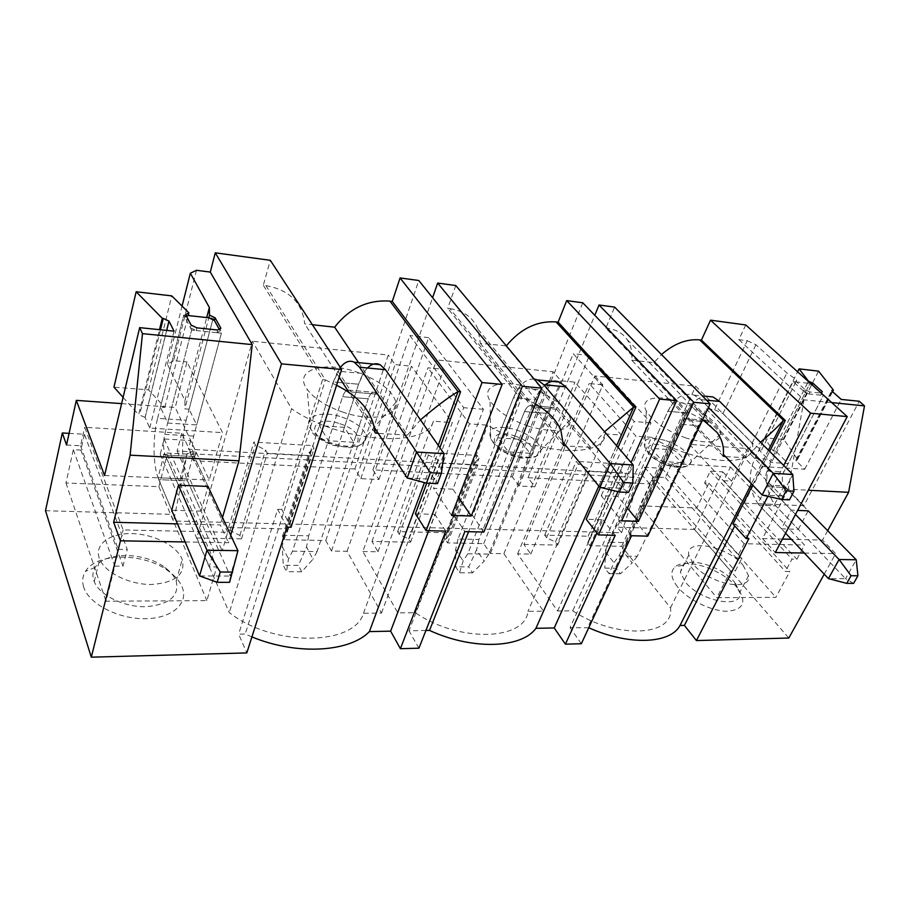 <?xml version="1.0" encoding="UTF-8"?>
<svg xmlns="http://www.w3.org/2000/svg" width="910" height="910" viewBox="0 0 910 910"><rect width="100%" height="100%" fill="white"/><g stroke="black" fill="none" stroke-linecap="round" stroke-linejoin="round"><path stroke-width="0.68" stroke-dasharray="4.55 3.41" d="M425.903 630.471L409 630.812L453.783 514.992L464.873 531.588M418.93 648.193L409 630.812M251.922 636.909L245.222 634.02L238.659 634.156L246.815 652.914M45.5 510.715L170.818 514.332L173.628 521.02L621.587 532.76L617.139 527.22L694.603 529.449L788.811 638.035M588.759 627.741L570.058 627.65L619.062 520.327L635.191 520.85L685.776 411.673L605.832 328.146L614.614 307.114M581.331 643.734L570.058 627.65M677.597 586.904C670.954 578.271 670.09 571.639 674.981 567.01C685.15 557.136 722.005 569.137 736.52 586.893L737.976 588.668C747.03 602.488 743.288 610.018 726.76 611.258C710.881 611.088 687.732 599.576 677.597 586.904M362.851 551.54L377.991 551.767L371.962 541.427L410.592 542.189L408.613 538.97L399.285 534.386L397.602 531.622L447.254 532.816L449.017 535.524L445.502 539.744L447.549 542.906L483.699 543.623L490.365 553.462L503.89 553.667L543.486 611.179L527.959 611.361C525.15 640.56 459.357 643.017 415.324 612.669L397.852 612.874L362.851 551.54L427.939 367.799L443.784 369.346L436.675 359.928L553.132 371.746L560.913 380.767L574.949 382.143L621.291 435.071L605.173 433.877C605.059 458.902 536.479 455.398 487.76 425.197L469.458 423.844L427.939 367.799M196.833 537.992L241.525 538.868L239.899 535.433L230.037 530.496L228.649 527.538L285.876 528.926L287.367 531.815L282.441 536.32L284.17 539.71L325.78 540.517L331.513 551.062L347.074 551.301L381.495 613.067L363.488 613.272C354.468 645.793 273.489 647.397 229.286 612.601L196.833 537.992L252.4 341.239L291.587 408.761L229.286 612.601M523.921 544.408L557.648 545.067L555.418 542.053L546.569 537.764L544.669 535.171L588.167 536.217L590.124 538.754L587.701 542.735L589.976 545.704L621.678 546.318L670.488 607.869C674.708 636.465 616.775 639.844 572.731 610.837L557.625 611.019L517.619 553.883L530.792 554.076L523.921 544.408L594.844 375.978L695.752 386.215L752.206 443.181C759.611 468.172 700.086 466.193 651.583 437.312L572.731 610.837M83.663 587.041C81.889 581.342 82.503 576.11 85.506 571.343C96.71 552.131 144.644 552.734 168.646 571.207C175.232 576.007 179.725 581.285 182.114 587.018C188.962 603.159 172.468 618.425 145.429 618.709C118.471 619.244 88.805 603.944 83.663 587.041M621.587 532.76L639.753 477.75L187.164 453.51L173.628 521.02M187.164 453.51L170.818 514.332M69.08 433.376L84.437 434.286L127.263 549.492L123.009 566.179L114.808 566.122L106.004 601.214L206.854 600.634L216.773 566.93L209.163 566.873L213.861 550.755L222.199 550.868L227.682 532.248L123.134 529.927L84.698 427.279L181.784 433.251L227.682 532.248M181.784 433.251L177.086 451.019L196.048 452.042L190.656 440.531L164.153 438.973L160.206 454.272L167.235 454.636L158.886 486.679L65.952 482.994L73.346 449.688L80.876 450.086L84.437 434.286M190.656 440.531L188.325 449.199L641.345 474.258L644.553 467.262L661.889 468.275L656.269 480.4L651.719 480.161L639.866 505.801L696.776 508.053L708.89 483.176L704.579 482.948L710.301 471.13L722.824 471.869L694.603 529.449M639.753 477.75L617.139 527.22M745.756 324.95L738.84 339.646L747.258 340.727L714.555 409.648L706.217 408.886L689.507 444.376L747.679 448.55L731.526 481.14L723.7 480.719L730.423 467.046L671.944 463.44L665.358 477.545L652.925 476.874L649.672 483.915L527.982 477.727L534.841 486.782L519.098 486.054L512.307 476.942L372.941 469.856L378.935 479.502L360.792 478.66L354.9 468.946L193.671 460.756L188.325 449.199M649.672 483.915L641.345 474.258M527.982 477.727L594.787 315.304M723.177 456.228L631.699 360.178C632.541 352.215 631.017 345.334 627.127 339.532C622.724 333.287 616.275 329.579 607.755 328.396L605.832 328.146M631.699 360.178L653.949 362.658L661.49 354.547M588.167 536.217L620.415 463.998L622.508 466.466L620.222 470.095L622.645 472.961L589.828 471.141L587.451 468.229L578.305 463.873L576.269 461.37L620.415 463.998M544.669 535.171L576.269 461.37M372.941 469.856L432.591 297.707M535.364 404.006L521.771 397.215L449.938 308.638L447.697 308.353L455.785 285.524M449.938 308.638C463.816 310.776 473.189 317.658 478.034 329.306L480.355 343.377L506.313 345.834M512.307 476.942L582.787 302.791M447.254 532.816L477.193 455.444L479.081 458.048L475.657 461.882L477.852 464.93L440.178 462.849L438.051 459.755L428.394 455.08L426.574 452.418L477.193 455.444M397.602 531.622L426.574 452.418M354.9 468.946L418.793 280.496M285.876 528.926L312.426 445.593L314.041 448.38L309.138 452.429L311.004 455.683L267.324 453.26L265.549 449.961L255.312 444.933L253.81 442.089L312.426 445.593M228.649 527.538L253.81 442.089M196.048 452.042L193.671 460.756M66.532 445.001L80.535 445.763L84.698 427.279M121.621 403.619L175.209 407.464L187.005 361.918L222.529 432.637L209.232 480.025L175.209 407.464M196.48 270.304L173.548 360.701L187.005 361.918M336.563 385.283L325.382 379.914L265.936 285.603L263.32 285.274L270.315 260.305M265.936 285.603C289.38 289.971 302.302 302.723 304.714 323.869L312.403 324.722M824.244 574.164L835.642 553.61L822.526 540.085L791.359 539.3M804.326 553.053L835.642 553.61M767.881 496.348L783.737 465.465M617.935 491.684L631.085 462.496M185.162 541.962L228.501 542.747L230.731 535.205M378.935 479.502L428.644 337.644L483.438 409.295L452.896 489.171L458.538 497.429M452.896 489.171L433.558 488.329L451.599 515.413M360.792 478.66L409.841 335.551L463.725 407.703L433.558 488.329M428.644 337.644L409.841 335.551M483.438 409.295L463.725 407.703M534.841 486.782L589.407 355.491L651.003 422.877L617.799 496.416L627.468 508.133M617.799 496.416L601.237 495.688L621.644 520.85M519.098 486.054L573.22 353.694L634.213 421.512L601.237 495.688M589.407 355.491L573.22 353.694M651.003 422.877L634.213 421.512M241.525 538.868L267.324 453.26M239.899 535.433L265.549 449.961M230.037 530.496L255.312 444.933M287.367 531.815L314.041 448.38M282.441 536.32L309.138 452.429M284.17 539.71L311.004 455.683M325.78 540.517L388.286 355.025L252.4 341.239M331.513 551.062L395.088 364.591L388.286 355.025M347.074 551.301L411.4 366.184L395.088 364.591M381.495 613.067L452.315 422.581L411.4 366.184M363.488 613.272L433.41 421.182L452.315 422.581M433.41 421.182C426.597 448.664 340.909 443.056 291.587 408.761M343.525 412.355C326.315 406.383 314.177 398.694 307.114 389.275C292.724 369.904 323.96 360.371 356.72 372.042C379.151 380.187 392.233 390.242 395.952 402.186C399.501 416.348 372.531 422.251 343.525 412.355M353.683 442.294L328.351 440.713L319.342 425.618L344.412 427.336L353.683 442.294L368.243 398.808C370.165 393.552 372.531 391.414 375.329 392.403L377.24 394.201L351.419 392.028L377.24 394.201L363.352 373.532L337.894 371.178L351.419 392.028L349.565 390.231L374.59 427.78M291.052 527.265L281.77 509.452L322.572 379.663L263.32 285.274M322.572 379.663L325.382 379.914L245.222 634.02M438.222 445.331L424.447 482.607M358.54 362.612L407.452 435.105L420.465 419.874M407.452 435.105L378.241 433.399M428.701 530.689L434.878 514.389L415.392 513.763M426.733 483.153L439.871 447.697M445.775 531.121L434.878 514.389M375.147 432.944L349.349 392.983M339.157 377.195L304.714 323.869M286.912 527.163L277.686 509.316L238.659 634.156M281.77 509.452L277.686 509.316M410.592 542.189L440.178 462.849M408.613 538.97L438.051 459.755M399.285 534.386L428.394 455.08M449.017 535.524L479.081 458.048M445.502 539.744L475.657 461.882M447.549 542.906L477.852 464.93M415.324 612.669L487.76 425.197M397.852 612.874L469.458 423.844M605.173 433.877L527.959 611.361M543.486 611.179L621.291 435.071M377.991 551.767L443.784 369.346M371.962 541.427L436.675 359.928M483.699 543.623L553.132 371.746M490.365 553.462L560.913 380.767M503.89 553.667L574.949 382.143M528.335 426.187C509.725 419.499 496.974 411.047 490.058 400.81C479.911 384.941 503.241 378.48 530.45 388.149C553.837 396.942 567.226 407.407 570.627 419.544C569.262 431.408 555.168 433.626 528.335 426.187M530.018 453.271L508.417 451.917L497.747 437.835L519.166 439.302L530.018 453.271L546.307 413.333C548.468 408.51 551.164 406.588 554.383 407.555L556.59 409.238L534.67 407.407L556.59 409.238L540.426 389.878L518.745 387.876L534.67 407.407L532.498 405.701L534.67 407.407L563.483 442.738M483.87 532.066L472.608 515.606L519.417 397.01L447.697 308.353M519.417 397.01L521.771 397.215L468.57 531.679M616.616 445.718L598.803 486.042M506.017 346.221L590.692 447.367L604.547 431.727M590.692 447.367L566.1 445.957M596.949 532.987L602.875 519.803L586.222 519.269M600.338 487.385L618.049 447.379M615.217 535.33L602.875 519.803M563.449 445.547L480.355 343.377M472.608 515.606L453.783 514.992M557.648 545.067L589.828 471.141M555.418 542.053L587.451 468.229M546.569 537.764L578.305 463.873M590.124 538.754L622.508 466.466M587.701 542.735L620.222 470.095M589.976 545.704L622.645 472.961M621.678 546.318L695.752 386.215M670.488 607.869L752.206 443.181M530.792 554.076L602.841 384.862L594.844 375.978M557.625 611.019L635.942 436.152L589.179 383.531L602.841 384.862M651.583 437.312L635.942 436.152M517.619 553.883L589.179 383.531M685.924 437.983C666.165 430.646 652.948 421.637 646.282 410.967C639.161 398.171 657.145 393.928 679.907 402.004C700.723 408.909 720.834 424.401 720.743 433.956C719.275 443.045 707.661 444.387 685.924 437.983M681.385 462.689L662.753 461.529L650.968 448.323L669.487 449.585L681.385 462.689L698.789 425.766C701.11 421.319 704.01 419.567 707.502 420.511L709.902 422.103L691.065 420.522L709.902 422.103L692.237 403.903L673.559 402.174L691.065 420.522L688.688 418.918L691.065 420.522L723.37 454.374M702.725 419.624L687.789 411.843L587.769 627.297M768.404 450.132L751.433 483.79M653.949 362.658L746.473 457.787L760.533 442.249M746.473 457.787L725.486 456.604M752.65 485.053L769.655 451.371M607.755 328.396L687.789 411.843L685.776 411.673M631.529 535.74L619.062 520.327M647.772 536.138L635.191 520.85M748.885 538.663L735.667 524.092L734.734 525.934M735.667 524.092L732.982 524.001M662.753 461.529L680.043 424.231C682.341 419.738 685.219 417.963 688.688 418.918L707.502 420.511L709.902 422.103L781.599 495.961L789.459 499.863M673.559 402.174L667.86 411.286L686.504 412.912L692.237 403.903M650.968 448.323L667.86 411.286L686.504 412.912L669.487 449.585M508.417 451.917L524.524 411.559C526.663 406.679 529.324 404.723 532.498 405.701L554.383 407.555L556.59 409.238L622.656 488.351L628.548 492.447M518.745 387.876L513.467 397.772L535.069 399.661L540.426 389.878M497.747 437.835L513.467 397.772L535.069 399.661L519.166 439.302M328.351 440.713L342.626 396.714C344.526 391.391 346.835 389.23 349.565 390.231L375.329 392.403L377.24 394.201L437.505 483.654M337.894 371.178L333.253 381.995L358.597 384.213L363.352 373.532M319.342 425.618L333.253 381.995L358.597 384.213L344.412 427.336M706.217 408.886L762.751 466.602L804.713 469.241L796.432 461.074L832.434 391.562M689.507 444.376L744.266 503.173L762.751 466.602M652.925 476.874L644.553 467.262M730.423 467.046L804.497 545.044L744.13 543.714L736.611 558.353L741.775 558.422L735.257 571.059L730.537 571.014L716.818 597.688L775.877 597.347L789.823 571.491L785.364 571.457L791.973 559.149L796.853 559.229L804.497 545.044M671.944 463.44L744.13 543.714M723.7 480.719L796.853 559.229M738.84 339.646L804.008 399.831L831.729 402.595M804.008 399.831L788.208 489.193L808.285 490.228M788.208 489.193L762.5 538.572L782.452 539.073M827.679 530.666L822.526 540.085M791.325 510.146L767.392 485.053L757.871 503.685L759.19 505.198L775.889 505.903L798.332 529.347L781.485 528.835L791.325 510.146L797.615 510.396M798.332 529.347L808.205 510.828L784.124 485.94L774.558 504.402L757.871 503.685M656.269 480.4L735.257 571.059M661.889 468.275L741.775 558.422M651.719 480.161L730.537 571.014M639.866 505.801L716.818 597.688M708.89 483.176L789.823 571.491M696.776 508.053L775.877 597.347M704.579 482.948L785.364 571.457M710.301 471.13L791.973 559.149M762.5 538.572L775.331 552.529M731.526 481.14L722.824 471.869M665.358 477.545L736.611 558.353M747.258 340.727L755.926 344.697L786.9 372.986L796.705 379.902L796.125 381.415L805.395 389.878L809.945 391.971L821.275 393.154M744.266 503.173L803.837 505.744L859.267 401.264M803.837 505.744L747.679 448.55M773.17 450.928L807.477 383.167L811.959 385.214L809.98 383.44L775.65 451.11L773.17 450.928L764.571 437.903L783.874 439.416L797.513 459.413L795.795 460.107L796.432 461.074M714.555 409.648L722.961 413.561L752.149 443.011L761.511 450.097L758.997 449.915L771.452 462.485L788.185 463.577L775.65 451.11M804.713 469.241L841.227 399.422M797.513 459.413L832.582 391.698M783.874 439.416L818.568 371.143M764.571 437.903L797.626 371.803M761.511 450.097L795.135 383.394L793.179 381.597L809.98 383.44L807.477 383.167L808.342 381.472M821.491 393.177L823.277 395.44L788.185 463.577M821.264 393.62L820.763 395.19L821.776 393.211M820.763 395.19L806.385 393.7L804.383 391.869L808.933 393.962L806.385 393.7L771.452 462.485M808.933 393.962L809.945 391.971M804.383 391.869L805.395 389.878M796.705 379.902L795.715 381.882L793.179 381.597L758.997 449.915M795.135 383.394L796.125 381.415M752.149 443.011L786.9 372.986M722.961 413.561L755.926 344.697M767.392 485.053L784.124 485.94M743.004 565.155L748.532 575.666C751.979 592.478 708.89 584.072 693.716 564.61L688.779 555.032C685.412 537.969 727.317 546.091 743.004 565.155M734.324 581.911L739.728 592.524C742.969 609.552 700.097 601.408 685.173 581.797L680.361 572.128L682.853 565.258C691.225 557 722.199 567.089 734.324 581.911M781.485 528.835L759.19 505.198L775.889 505.903L774.558 504.402M80.535 445.763L118.266 549.367L123.134 529.927M177.507 523.887L220.322 524.968L228.501 542.747M222.495 517.494L220.322 524.968M158.01 477.704L158.772 479.65L187.528 480.878L201.11 511.124L208.049 486.44L193.386 454.443L186.743 478.944L158.01 477.704L164.448 452.896L193.386 454.443M201.11 511.124L171.717 510.226L158.772 479.65C152.982 466.523 152.482 437.926 157.601 418.338L186.163 420.261C180.874 439.598 181.465 467.876 187.528 480.878L186.743 478.944M164.153 438.973L213.861 550.755M160.206 454.272L209.163 566.873M167.235 454.636L216.773 566.93M158.886 486.679L206.854 600.634M65.952 482.994L106.004 601.214M73.346 449.688L114.808 566.122M80.876 450.086L123.009 566.179M118.266 549.367L127.263 549.492M177.086 451.019L222.199 550.868M189.098 409.182L184.844 408.874L208.799 317.783L213.167 318.261L189.098 409.182L196.674 424.936L167.667 423.036L160.444 407.134L164.778 407.441L148.592 389.867L113.955 387.159M173.548 360.701L167.44 364.216L184.946 400.571L184.844 408.874M166.655 330.398L145.077 417.383L149.74 428.064L222.529 432.637M145.077 417.383L138.65 414.687L159.489 329.67M123.1 397.363L138.65 414.687M149.74 428.064L174.06 331.16M148.592 389.867L171.774 295.898M164.778 407.441L188.211 315.542L183.752 315.053L160.444 407.134M186.561 316.407L184.912 317.283L185.594 314.587M188.211 315.542L183.752 315.053L184.912 317.283M157.601 418.338L183.752 315.053L191.623 330.08L190.429 327.793L191.123 325.086M190.429 327.793L196.139 330.546L191.623 330.08L167.667 423.036M196.139 330.546L196.844 327.839M216.989 332.707L221.414 333.162L220.152 330.899L216.989 332.707L217.706 330.023M164.448 452.896L165.165 455.034C163.163 449.278 163.026 442.385 164.755 434.343L191.623 330.08L221.414 333.162L196.674 424.936M220.152 330.899L220.88 328.226M186.163 420.261L213.167 318.261L214.385 320.468L213.167 318.261L208.799 317.783M184.946 400.571L206.718 317.556M167.44 364.216L182.068 306.09M104.559 475.498L209.232 480.025M99.224 558.046C94.356 544.169 110.099 533.021 131.813 533.613C153.471 533.999 176.551 545.602 182.023 558.956L182.227 559.491C185.685 574.301 175.505 582.639 151.72 584.493C129.743 584.789 105.162 572.811 99.679 559.229L99.224 558.046M93.775 580.409L94.219 581.615C99.599 595.311 123.931 607.209 145.748 606.72C169.385 604.627 179.532 596.107 176.187 581.137L175.983 580.603C174.003 575.814 170.25 571.412 164.733 567.374C144.565 551.87 104.309 551.392 95.186 567.396C92.718 571.355 92.251 575.689 93.775 580.409M208.049 486.44L194.149 456.547L165.165 455.034L178.428 485.235L165.165 455.034L194.149 456.547C192.044 450.86 191.885 444.046 193.671 436.106L221.414 333.162L219.196 329.17M618.959 556.044L637.273 556.317L698.789 425.766L680.043 424.231L698.789 425.766C701.11 421.319 704.01 419.567 707.502 420.511L688.688 418.918C685.219 417.963 682.341 419.738 680.043 424.231L618.959 556.044L613.92 562.698L609.063 573.675L604.809 568.113L616.161 568.215L623.771 552.268L632.188 562.915L620.438 573.744L616.161 568.215M708.481 407.43L700.825 399.638L694.091 395.122C683.467 392.199 674.731 397.579 667.86 411.286L608.13 542.235L626.319 542.622L686.504 412.912C691.134 403.323 697.265 397.738 704.886 396.168M608.13 542.235L605.594 551.961L604.809 568.113M626.319 542.622L623.771 552.268M620.438 573.744L609.063 573.675M637.273 556.317L632.188 562.915M605.594 551.961L613.92 562.698M762.159 495.029L781.599 495.961L792.758 474.485M467.774 553.803L488.875 554.11L546.307 413.333L524.524 411.559L546.307 413.333C548.468 408.51 551.164 406.588 554.383 407.555L532.498 405.701C529.324 404.723 526.663 406.679 524.524 411.559L467.774 553.803L463.144 560.958L459.493 572.754L455.671 566.782L468.707 566.907L476.567 549.811L484.177 561.197L472.574 572.834L468.707 566.907M534.147 379.049C525.673 378.799 518.78 385.044 513.467 397.772L458.037 539.016L478.967 539.459L535.069 399.661C537.708 393.165 541.063 388.229 545.158 384.862M458.037 539.016L455.66 549.458L455.671 566.782M478.967 539.459L476.567 549.811M472.574 572.834L459.493 572.754M488.875 554.11L484.177 561.197M455.66 549.458L463.144 560.958M599.781 487.248L622.656 488.351L633.223 464.964M292.508 551.198L317.078 551.562L368.243 398.808L342.626 396.714L368.243 398.808C370.165 393.552 372.531 391.414 375.329 392.403L349.565 390.231C346.835 389.23 344.526 391.391 342.626 396.714L292.508 551.198L288.493 558.945L286.491 571.673L283.294 565.258L298.435 565.394L306.534 546.967L312.972 559.229L301.688 571.776L298.435 565.394M340.34 367.492L333.253 381.995L284.375 535.296L308.706 535.808L358.597 384.213C360.951 377.138 363.92 371.735 367.515 368.004M284.375 535.296L282.248 546.557L283.294 565.258M308.706 535.808L306.534 546.967M301.688 571.776L286.491 571.673M317.078 551.562L312.972 559.229M282.248 546.557L288.493 558.945M407.168 478.012L434.468 479.331L444.034 453.68M785.569 533.169L759.19 505.198C748.907 491.798 747.44 476.169 754.799 458.31L793.179 381.597L806.385 393.7L767.153 470.936C764.65 476.965 765.151 482.22 768.654 486.702L785.398 487.578C781.872 483.142 781.36 477.932 783.874 471.949L823.277 395.44L809.98 383.44L771.43 459.425C764.047 477.124 765.538 492.617 775.889 505.903L845.549 578.68L828.43 578.612M795.476 514.434L768.654 486.702L785.398 487.578L808.205 510.828M853.603 583.378L845.549 578.68L856.23 559.764M237.919 550.675L230.275 576.064L187.528 480.878L158.772 479.65L171.717 510.226M229.593 582.332L230.275 576.064L199.552 575.939M339.828 423.707C367.97 432.193 361.952 454.249 333.026 444.489C303.781 435.355 312.016 413.857 339.828 423.707M341.989 417.099C356.174 422.229 364.307 428.701 366.377 436.516C365.194 446.548 354.161 448.937 333.287 443.682C322.697 440.042 315.201 435.207 310.822 429.19C301.79 416.791 321.207 409.796 341.989 417.099M514.571 435.913C539.994 443.739 539.391 464.43 513.115 455.432C486.702 447.049 489.148 426.835 514.571 435.913M516.152 429.77C530.928 435.321 539.243 442.055 541.086 449.995C539.88 457.707 530.962 459.288 514.332 454.75C502.855 450.655 494.972 445.331 490.683 438.745C487.362 427.609 495.859 424.617 516.152 429.77M664.926 446.423C688.096 453.68 691.486 473.154 667.428 464.805C643.37 457.07 641.516 437.994 664.926 446.423M666.052 440.679C681.271 446.571 689.712 453.43 691.384 461.256C690.167 467.149 682.818 468.138 669.316 464.225C657.1 459.721 648.932 454.022 644.803 447.128C642.449 438.29 649.535 436.14 666.052 440.679M796.989 459.379L832.206 391.346M145.122 417.474L166.723 330.41M160.478 329.761L139.605 414.755M700.825 399.638L706.581 400.184M767.153 470.936L783.874 471.949M754.799 458.31L771.43 459.425M164.755 434.343L193.671 436.106M395.952 402.186L366.377 436.516C365.957 439.086 364.057 441.748 360.701 444.489C359.313 445.9 355.867 446.969 350.361 447.709L332.764 445.286C319.16 439.803 311.846 434.434 310.822 429.19L307.114 389.275M570.627 419.544L541.086 449.995L536.468 455.842C536.07 457.514 530.848 458.242 520.782 458.026L513.195 456.172C503.298 452.042 497.508 448.766 495.813 446.344L490.683 438.745L490.058 400.81M478.034 329.306L560.799 429.884M720.743 433.956L691.384 461.256C689.621 463.873 687.607 470.709 667.712 465.488C655.928 461.233 649.399 455.091 648.853 454.135L644.803 447.128L646.282 410.967M627.127 339.532L717.069 432.443M795.795 460.107L831.74 390.652M748.532 575.666L739.728 592.524M688.779 555.032L680.361 572.128M682.853 565.258L674.981 567.01M735.542 583.39L737.976 588.668M176.187 581.137L182.227 559.491M94.219 581.615L99.679 559.229M95.186 567.396L85.506 571.343M164.733 567.374L168.646 571.207M694.091 395.122L702.372 395.93"/><path stroke-width="1.36" d="M631.085 462.496L659.648 399.115L676.642 400.696L621.644 520.85L638.399 521.396L693.761 402.3L710.175 403.824L647.772 536.138L631.529 535.74L581.331 643.734L565.394 644.166L554.236 627.957L535.945 628.309C521.612 648.364 472.495 650.366 429.52 630.403L425.903 630.471M400.4 648.693L445.775 531.121L426.108 530.632L482.027 382.553L502.138 384.429L451.599 515.413L471.243 516.038L522.374 386.318L541.746 388.126L483.87 532.066L464.873 531.588L418.93 648.193L400.4 648.693L390.64 631.165L369.403 631.586C349.793 652.129 296.956 655.621 251.922 636.909M230.731 535.205L281.497 363.863L341.625 369.471L291.052 527.265L286.912 527.163L246.815 652.914L91.296 657.179L120.45 540.813L185.162 541.962M166.723 330.41L169.01 321.162L174.06 331.16L139.651 327.634L104.559 475.498L76.315 400.366L66.532 445.001L62.312 432.978L45.5 510.715L91.296 657.179M734.734 525.934L684.4 625.397L696.423 640.572L788.811 638.035L824.244 574.164M684.4 625.397L679.997 625.488C670.477 643.927 628.799 645.838 588.759 627.741M62.312 432.978L69.08 433.376M594.787 315.304L599.019 304.998L614.614 307.114L710.175 403.824M661.49 354.547C674.082 343.639 686.811 338.748 699.665 339.896L701.417 340.113L710.539 320.161L745.756 324.95L847.233 416.598L810.594 413.185L710.539 320.161M432.591 297.707L437.664 283.055L455.785 285.524L541.746 388.126M506.313 345.834C520.577 328.635 537.173 320.661 556.09 321.924L633.69 407.077L616.616 445.718M618.049 447.379L635.806 407.271L558.114 322.174L556.09 321.924M558.114 322.174L566.702 300.607L582.787 302.791L676.642 400.696M502.138 384.429L418.793 280.496L400.07 277.948L392.278 301.415L389.935 301.119L458.071 391.607L438.222 445.331M76.315 400.366L121.621 403.619M182.068 306.09L190.338 273.227L196.48 270.304L210.29 272.067L252.229 344.617L238.966 460.801L222.495 517.494M281.497 363.863L215.272 252.821L210.29 272.067M215.272 252.821L270.315 260.305L341.625 369.471M312.403 324.722L334.641 327.19C349.36 308.285 367.788 299.595 389.935 301.119M693.761 402.3L599.019 304.998M659.648 399.115L566.702 300.607M522.374 386.318L437.664 283.055M482.027 382.553L400.07 277.948M847.233 416.598L775.331 552.529L804.326 553.053M696.423 640.572L748.885 538.663L746.189 538.595L767.881 496.348M783.737 465.465L810.594 413.185M565.394 644.166L615.217 535.33L598.45 534.921L617.935 491.684M458.538 497.429L471.243 516.038M627.468 508.133L638.399 521.396M424.447 482.607L369.403 631.586M420.465 419.874C436.618 406.156 449.153 396.737 458.071 391.607L460.574 391.823L392.278 301.415M378.241 433.399L375.147 432.944C372.793 412.742 359.928 396.851 336.563 385.283M390.64 631.165L428.701 530.689M426.108 530.632L415.392 513.763L426.733 483.153M439.871 447.697L460.574 391.823M334.641 327.19L358.54 362.612M349.349 392.983L339.157 377.195M468.57 531.679L429.52 630.403M598.803 486.042L535.945 628.309M604.547 431.727L633.69 407.077L635.806 407.271M566.1 445.957L563.449 445.547L560.81 429.884C556.078 419.442 547.592 410.808 535.364 404.006M554.236 627.957L596.949 532.987M598.45 534.921L586.222 519.269L600.338 487.385M760.533 442.249C772.397 431.954 780.041 424.629 783.453 420.272L768.404 450.132M751.433 483.79L679.997 625.488M725.486 456.604L723.177 456.228C724.326 447.595 722.301 439.689 717.103 432.5L702.725 419.624M769.655 451.371L785.273 420.443L701.417 340.113M746.189 538.595L732.982 524.001L752.65 485.053M785.273 420.443L783.453 420.272L699.665 339.896M831.729 402.595L864.5 405.883L848.609 492.321L827.679 530.666M808.285 490.228L848.609 492.321M782.452 539.073L791.359 539.3M797.615 510.396L808.205 510.828L856.23 559.764L857.937 575.768L853.603 583.378L846.721 583.367L851.055 575.723L857.937 575.768M821.275 393.154L822.276 391.653L812.96 383.258L808.478 381.199L799.094 368.88L818.568 371.143L833.423 390.083L831.74 390.652L832.434 391.562L841.227 399.422L859.267 401.264L864.5 405.883M832.582 391.698L833.423 390.083M797.626 371.803L799.094 368.88M812.118 384.896L812.96 383.258M821.491 393.177L822.276 391.653M139.651 327.634L142.483 333.64L130.119 455.171L238.966 460.801M142.483 333.64L252.229 344.617M130.119 455.171L113.625 522.283L177.507 523.887M178.428 485.235L206.957 550.209L199.552 575.939L171.717 510.226L178.428 485.235L208.049 486.44L237.919 550.675L229.593 582.332L217.16 582.309L220.22 572.003L232.687 572.083M120.45 540.813L113.625 522.283M190.338 273.227L209.357 307.478L209.505 315.122L215.09 317.806L220.88 328.226L217.706 330.023L196.844 327.839L191.123 325.086L185.594 314.587L188.893 312.858L171.774 295.898L136.159 291.757L162.276 318.295L163.277 318.398L160.478 329.761M169.01 321.162L163.277 318.398M136.159 291.757L113.955 387.159L123.1 397.363M159.489 329.67L162.276 318.295M219.196 329.17L214.385 320.468L208.799 317.783L188.211 315.542L188.893 312.858M188.211 315.542L186.561 316.407M214.385 320.468L215.09 317.806M208.799 317.783L209.505 315.122M206.718 317.556L209.357 307.478M704.886 396.168L712.928 396.942L719.719 401.435L792.758 474.485L773.261 473.325L708.481 407.43M792.758 474.485L793.986 491.195L786.172 490.797L773.261 473.325L762.159 495.029L723.37 454.374M762.159 495.029L781.644 499.499L786.172 490.797M781.644 499.499L789.459 499.863L793.986 491.195M545.158 384.862C549.902 381.097 554.702 380.175 559.559 382.086L565.815 386.818L633.223 464.964L610.246 463.599L543.793 384.737L565.815 386.818M534.147 379.049L537.628 379.971L543.793 384.737M633.223 464.964L632.837 483.017L623.612 482.539L610.246 463.599L599.781 487.248L563.483 442.738M599.781 487.248L619.335 492.026L623.612 482.539M619.335 492.026L628.548 492.447L632.837 483.017M367.515 368.004C371.678 363.829 375.875 362.737 380.096 364.705L385.51 369.71L444.034 453.68L416.564 452.042L359.53 367.242L385.51 369.71M340.34 367.492C344.867 361.748 349.508 359.985 354.252 362.203L359.53 367.242M444.034 453.68L441.384 473.291L430.339 472.722L416.564 452.042L407.168 478.012L374.59 427.78M407.168 478.012L426.483 483.142L430.339 472.722M426.483 483.142L437.505 483.654L441.384 473.291M795.476 514.434L839.077 559.514L856.23 559.764M785.569 533.169L828.43 578.612L846.721 583.367M851.055 575.723L839.077 559.514L828.43 578.612M220.22 572.003L206.957 550.209L237.919 550.675M199.552 575.939L217.16 582.309M832.206 391.346L832.889 390.026M706.581 400.184L719.719 401.435M168.964 321.071L166.655 330.398M702.372 395.93L712.928 396.942M537.628 379.971L559.559 382.086M354.252 362.203L380.096 364.705"/></g></svg>
